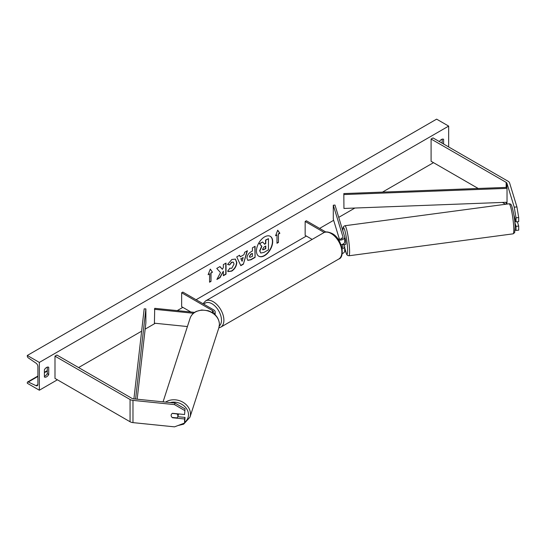 <?xml version="1.0" encoding="UTF-8"?>
<svg xmlns="http://www.w3.org/2000/svg" width="546" height="546" viewBox="0 0 546 546"><rect width="100%" height="100%" fill="white"/><g stroke="black" fill="none" stroke-linecap="round" stroke-linejoin="round"><path stroke-width="0.82" d="M513.868 214.933A3.406 0.485 84.2 0 1 513.888 214.926L516.018 221.894L518.7 221.621L518.7 217.54L516.018 217.813L516.018 221.894M516.018 217.813L514.243 207.187L516.925 206.914L509.602 182.937A5.446 3.146 0 0 0 508.087 181.258L433.012 137.913L431.087 139.025L431.087 161.268L478.207 188.472M514.243 207.187L506.92 183.21A2.723 1.57 0 0 0 506.162 182.371L431.087 139.025M505.569 204.265L502.395 202.436M515.165 229.948L516.018 230.426L518.7 230.153L518.7 226.071L517.383 221.758M514.858 222.556L516.018 226.344L516.018 230.426M516.018 226.344L518.7 226.071M516.925 206.914L518.7 217.54M172.584 417.465L172.495 417.751A3.406 2.737 17 0 1 171.151 415.39A3.406 2.737 17 0 1 171.253 414.735A3.406 2.737 17 0 1 172.495 413.302L184.568 414.53L185.039 408.899L184.568 414.53M185.039 408.899L174.979 403.064L133.442 398.833A2.723 1.57 180 0 1 131.989 398.396L56.914 355.05L54.989 356.163L54.989 378.405L130.064 421.751A5.446 3.146 180 0 0 132.971 422.624L174.508 426.856L184.568 423.061L184.568 418.98L172.495 417.751M174.979 403.064L174.508 404.613L132.971 400.382A5.446 3.146 180 0 1 130.064 399.508L54.989 356.163M184.568 423.061L185.039 417.431L177.778 416.694M185.039 417.431L184.568 418.98M174.508 404.613L184.568 410.449M212.94 313.001A3.406 1.966 180 0 0 213.459 311.957A3.406 1.966 180 0 0 212.462 310.565L181.641 292.772L182.842 292.083L213.663 309.875A5.105 2.948 180 0 1 215.158 311.957A5.105 2.948 180 0 1 214.032 313.807M194.608 312.38L154.709 308.319L154.416 323.191L187.408 326.549M193.461 313.261L154.416 309.289M181.641 292.772L181.641 306.675L190.861 311.998M342.028 238.547L341.857 238.001A3.406 0.485 -95.8 0 0 341.735 238.179M341.045 244.724A5.105 2.948 0 0 0 344.697 241.898L344.697 237.169A5.105 2.948 0 0 0 344.622 236.657L334.971 205.05L333.292 205.221L333.292 219.123L339.4 239.134M338.677 240.069A5.105 2.948 0 0 0 344.697 237.169M337.831 238.855A3.406 1.966 0 0 0 341.264 238.882A3.406 1.966 0 0 0 342.997 237.169A3.406 1.966 0 0 0 342.943 236.827L333.292 205.221M342.192 253.61A5.105 2.948 0 0 0 344.697 251.071L344.697 246.342A5.105 2.948 180 0 1 342.171 248.887M325.86 232.023L306.361 220.768L305.159 221.458L305.159 235.36L312.162 239.401M344.697 246.342A5.105 2.948 180 0 0 344.622 245.83L344.219 244.506M342.028 247.72L341.107 244.71M342.438 244.342L342.943 246A3.406 1.966 180 0 1 342.997 246.342A3.406 1.966 180 0 1 341.96 247.761M305.159 221.458L324.242 232.48M514.312 217.881L514.769 217.82M344.601 244.451A3.406 0.409 -97.6 0 0 344.676 244.492L345.679 244.355A3.406 0.409 -97.6 0 0 345.823 242.915A3.406 0.409 -97.6 0 0 345.386 239.401A3.406 0.409 -97.6 0 0 344.779 237.606L344.697 237.619M341.789 238.056L341.7 238.07A3.406 0.409 -97.6 0 0 341.612 238.752M344.676 244.492A3.406 0.409 -97.6 0 0 344.738 244.437L342.724 244.704A3.406 0.409 -97.6 0 0 342.813 244.185M342.724 244.704L342.595 244.28M341.7 238.07L341.871 238.629M515.915 221.56L514.776 221.71M264.564 255.665A11.486 6.634 120 0 0 272.072 245.543A11.486 6.634 120 0 0 270.311 236.343A11.486 6.634 120 0 0 264.564 236.909A11.486 6.634 120 0 0 257.064 247.031A11.486 6.634 120 0 0 258.824 256.231A11.486 6.634 120 0 0 264.564 255.665M258.702 256.163A11.486 6.634 120 0 0 264.325 255.528A11.486 6.634 120 0 0 271.792 245.516A11.486 6.634 120 0 0 270.188 236.275M44.397 369.785A4.259 2.457 -60 0 1 46.56 367.472A4.259 2.457 -60 0 1 48.69 367.26A4.259 2.457 -60 0 1 48.731 367.287L48.731 374.515A4.259 2.457 -60 0 1 44.438 377.04A4.259 2.457 -60 0 1 44.397 377.013L44.397 369.785M443.611 144.028L443.611 139.305A4.259 2.457 120 0 0 443.57 139.278A4.259 2.457 120 0 0 441.441 139.489A4.259 2.457 120 0 0 439.393 141.598M229.654 268.202L231.763 268.291L234.057 264.018L233.313 262.182L231.763 262.346L229.586 264.953L227.58 264.455L231.845 259.486L235.381 259.097L236.814 262.401C236.575 266.086 234.882 268.987 231.736 271.116L228.201 271.587L227.648 271.157L229.852 268.352M246.949 258.203L246.949 258.169C247.133 255.419 248.512 253.283 251.092 251.774L252.409 251.01L252.409 247.836L255.078 246.294L255.078 257.412L250.955 259.794L247.836 260.353L246.949 258.203M220.523 272.584L216.878 279.47L220.045 277.641L223.355 271.219L223.355 275.73L226.03 274.188L226.03 263.07L223.355 264.605L223.355 267.485L222.379 269.301L219.956 266.571L216.755 268.42L220.523 272.584M39.339 362.421L39.339 390.219L27.3 383.272L27.3 382.691A1.536 0.887 60 0 1 27.614 381.988A1.536 0.887 60 0 1 28.283 382.009L36.036 385.667A2.894 1.672 -120 0 0 37.292 385.708A2.894 1.672 -120 0 0 37.892 384.384L37.892 366.591A2.894 1.672 -120 0 0 36.036 363.165L28.283 357.869A1.536 0.887 60 0 1 27.3 356.053L27.3 355.466L39.339 362.421L448.662 126.099L448.662 146.949M39.339 390.219L57.398 379.798M78.583 367.56L141.632 331.163M145.154 329.129L155.289 323.28M177.232 310.613L182.842 307.371M196.089 299.727L306.361 236.056M319.608 228.412L333.654 220.304M338.732 217.369L354.886 208.04M382.487 192.11L433.497 162.66M278.433 234.111L279.88 233.279L277.709 230.194L275.546 235.776L276.986 234.944L276.986 243.284L278.433 242.451L278.433 234.111L278.433 242.451M208.128 274.699L210.292 269.117L212.462 272.201L211.015 273.034L211.015 281.374L209.568 282.207L209.568 273.867L208.128 274.699M240.267 256.818L244.001 254.661L244.683 252.3L247.434 250.71L243.359 264.189L240.806 265.67L236.732 256.886L239.571 255.248L240.267 256.818L239.428 255.33M442.164 143.195L442.164 139.175M47.284 367.158L47.284 373.682A4.259 2.457 -60 0 1 44.397 376.31M27.3 355.466L436.623 119.144L448.662 126.099M47.284 373.682L48.731 374.515M259.903 250.942L261.889 246.342L259.589 243.782L262.674 242.001L264.619 244.253L265.793 243.577L265.793 240.199L268.468 238.657L268.468 249.802L263.902 252.436L260.735 253.03L259.664 250.771L261.65 246.198L259.589 243.782M259.903 250.907L260.708 253.016M264.462 244.069L265.554 243.441L265.554 240.063L268.468 238.657M259.35 243.646L262.674 242.001M278.194 242.315L276.986 243.011M275.682 235.422L276.986 234.944M278.194 233.975L279.634 233.135L277.661 230.323M210.244 269.246L212.462 272.201M212.217 272.058L211.015 273.034M210.776 272.898L211.015 281.374M209.568 281.934L210.776 281.238M208.265 274.345L209.568 273.867M222.379 269.301L219.881 266.612M223.355 275.45L225.785 274.051L225.785 263.206M217.09 279.067L219.799 277.505L223.355 271.219M249.618 256.518L249.938 257.33L252.409 256.367L252.409 253.426L251.146 254.156L249.379 256.374L249.829 257.241M249.379 256.374L250.907 254.02L252.409 253.426M254.839 246.43L255.078 257.412M254.839 257.275L250.71 259.657L247.72 260.278M235.258 259.036L236.568 262.264C236.336 265.943 234.644 268.85 231.49 270.98L228.078 271.512M233.19 262.121L231.518 262.203L229.586 264.953M229.347 264.81L227.614 264.387M243.182 257.521L241.039 258.756L242.103 261.288L243.182 257.521L241.039 258.756M240.793 258.62L242.103 261.288M247.092 250.907L243.359 264.189M243.12 264.052L240.704 265.445M262.592 249.167L262.885 249.918L265.793 248.669L265.793 245.993L264.025 247.017L262.592 249.167M262.776 249.829L265.554 248.532L265.554 246.137M172.12 417.417L176.911 417.902A3.406 2.812 -162.1 0 0 177.771 416.707L178.481 414.516A3.406 2.812 -162.1 0 0 178.59 413.923M177.771 416.707A3.406 2.812 -162.1 0 0 177.88 416.004A3.406 2.812 -162.1 0 0 176.938 413.909L172.27 413.431M171.273 414.66A3.406 2.812 -162.1 0 0 171.178 415.322M343.823 193.577L343.939 208.456L343.823 193.577L506.92 187.38L507.029 188.363L507.029 202.259L343.939 208.456M507.029 188.363L343.939 194.56M133.913 398.88L144.178 308.845L145.878 308.906L145.878 322.809L137.169 399.215M135.599 399.051L145.878 308.906M506.162 182.371L506.162 187.408M506.162 202.293L506.162 204.19M506.92 183.21L506.92 187.38M506.92 202.266L506.92 204.088M130.064 399.508L130.064 421.751M132.971 400.382L132.971 422.624M212.462 310.565L212.462 312.681M342.943 236.827L342.943 237.51M342.943 246L342.943 246.683M323.587 232.808C325.28 231.443 328.091 231.668 332.016 233.47C342.199 238.377 345.359 257.357 338.738 259.05A15.151 8.75 -120 0 0 341.066 246.908A15.151 8.75 -120 0 0 331.163 233.552A15.151 8.75 -120 0 0 323.587 232.808L205.603 300.921A15.151 8.75 60 0 1 213.179 301.672A15.151 8.75 60 0 1 223.082 315.022A15.151 8.75 60 0 1 220.761 327.163L218.823 327.893M219.301 325.976A13.452 7.767 -120 0 0 220.584 315.035A13.452 7.767 -120 0 0 211.978 303.753A13.452 7.767 -120 0 0 203.924 304.252M513.731 227.429A15.151 1.809 -97.6 0 0 511.786 211.773A15.151 1.809 -97.6 0 0 509.097 203.795C510.524 203.76 511.431 204.559 511.814 206.197C513.622 212.182 514.735 218.912 515.137 226.385L514.673 232.63L513.11 233.838A15.151 1.809 -97.6 0 0 513.731 227.429M344.697 247.631A13.452 1.611 -97.6 0 0 347.563 248.628A13.452 1.611 -97.6 0 0 345.024 231.122A13.452 1.611 -97.6 0 0 342.84 230.828M509.097 203.795L344.895 225.737A15.151 1.809 82.4 0 1 347.59 233.715A15.151 1.809 82.4 0 1 349.536 249.372A15.151 1.809 82.4 0 1 348.914 255.774L513.11 233.838M36.036 385.667L37.886 384.596M28.283 382.009L37.892 376.46M44.397 372.706L47.284 371.041M170.147 402.573A13.452 11.104 17.9 0 1 188.486 414.817A13.452 11.104 17.9 0 1 184.841 422.154M177.88 425.58L183.674 424.153L189.953 417.212A15.151 12.51 -162.1 0 0 190.458 414.073A15.151 12.51 -162.1 0 0 181.695 401.576A15.151 12.51 -162.1 0 0 165.615 402.109M219.41 324.501A15.151 12.51 17.9 0 1 218.905 327.641L219.437 324.344C218.966 317.752 215.179 313.199 208.067 310.681L201.713 309.978L196.348 311.384C193.223 312.913 191.127 315.226 190.069 318.325A15.151 12.51 17.9 0 1 206.477 310.585A15.151 12.51 17.9 0 1 219.41 324.501M215.158 311.957L215.158 314.803M338.738 259.05L220.761 327.163M203.01 303.719L205.603 300.921M344.895 225.737L343.687 226.399L343.168 227.368L342.813 230.733M344.697 247.713L346.614 254.327L347.44 255.364L348.914 255.774M27.614 381.988L37.892 376.051M44.397 372.304L47.284 370.632M189.953 417.212L218.905 327.641M163.07 401.849L190.069 318.325"/></g></svg>
